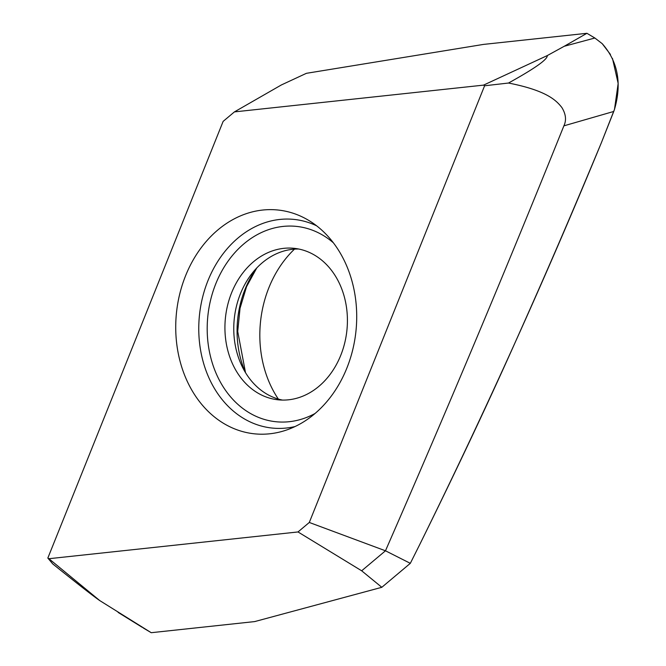 <?xml version="1.0" encoding="UTF-8"?>
<svg xmlns="http://www.w3.org/2000/svg" width="666" height="666" viewBox="0 0 666 666"><rect width="100%" height="100%" fill="white"/><g stroke="black" fill="none" stroke-linecap="round" stroke-linejoin="round"><path stroke-width="1" d="M484.598 85.781L309.299 522.46L298.01 531.951L48.918 558.707L47.835 558.066L223.135 121.387L234.424 111.896L483.516 85.131L484.598 85.781L508.499 83.034C547.402 90.659 556.485 100.791 561.804 107.442C565.892 114.061 566.583 120.196 563.886 125.849L613.761 111.455L601.44 142.574C545.537 278.255 485.023 412.137 419.888 544.23L410.323 563.336L381.818 587.304L361.671 570.795L298.01 531.951M224.076 423.659A112.512 90.21 -83.9 0 0 287.213 429.786A112.512 90.21 -83.9 0 0 355.91 331.585A112.512 90.21 -83.9 0 0 309.707 221.004A112.512 90.21 -83.9 0 0 308.358 220.188A112.512 90.21 -83.9 0 0 186.13 274.4A112.512 90.21 -83.9 0 0 224.076 423.659M309.299 522.46L385.464 550.79L361.671 570.795M612.487 58.475L618.165 83.425L614.493 109.357L601.44 142.574C567.44 224.142 546.661 271.895 518.023 336.039C490.018 399.059 457.309 468.456 419.888 544.23L410.323 563.336L385.472 550.79C447.161 409.757 506.635 268.115 563.886 125.849M613.752 111.455L614.493 109.357C622.019 83.342 617.931 61.447 602.214 43.673L610.447 54.462M234.424 111.896L281.36 84.957L306.41 73.318L483.466 44.414L586.921 33.3L594.855 38.012L602.214 43.673L594.855 38.012L564.235 46.27L547.261 55.594C547.793 59.291 534.873 68.44 508.499 83.034M278.338 399.059A103.863 83.275 96.1 0 1 269.43 286.372A103.863 83.275 96.1 0 1 294.489 249.134M410.323 563.336L381.818 587.304L254.678 621.586L151.224 632.7L99.767 600.59C93.481 596.27 77.805 584.049 52.731 563.911L47.835 558.066M306.41 73.318L483.466 44.414L586.921 33.3L564.235 46.27M547.261 55.594L483.516 85.131M381.818 587.304L254.678 621.586L151.224 632.7L120.704 614.002L142.099 627.255M120.704 614.002L118.14 612.42M99.767 600.59L48.918 558.707M282.459 400.075A76.165 61.064 96.1 0 1 242.832 367.857A76.165 61.064 96.1 0 1 240.801 292.857A76.165 61.064 96.1 0 1 253.147 272.061A76.165 61.064 96.1 0 1 298.726 249.026M231.959 291.908A76.165 61.064 -83.9 0 0 278.013 399.8A76.165 61.064 -83.9 0 0 340.384 356.235A76.165 61.064 -83.9 0 0 294.33 248.343A76.165 61.064 -83.9 0 0 231.959 291.908M586.921 33.3L594.855 38.012M151.224 632.7L143.282 627.988M245.388 372.452A90.851 72.835 96.1 0 1 245.463 288.286A90.851 72.835 96.1 0 1 256.626 268.107M315.018 413.503A98.202 78.738 96.1 0 1 249.392 412.862A98.202 78.738 96.1 0 1 216.267 282.6A98.202 78.738 96.1 0 1 322.952 235.273A98.202 78.738 96.1 0 1 333.408 242.832M295.005 426.556A104.895 84.099 96.1 0 1 243.839 418.581A104.895 84.099 96.1 0 1 207.018 283.075A104.895 84.099 96.1 0 1 316.633 225.816M245.504 372.644L237.712 331.418L240.043 308.258L246.537 286.721L256.776 267.948"/></g></svg>

